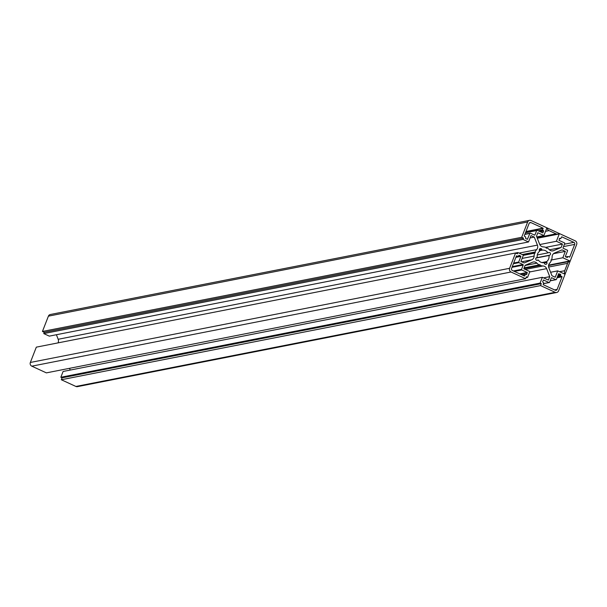 <?xml version="1.0" encoding="UTF-8"?>
<svg xmlns="http://www.w3.org/2000/svg" width="607" height="607" viewBox="0 0 607 607"><rect width="100%" height="100%" fill="white"/><g stroke="black" fill="none" stroke-linecap="round" stroke-linejoin="round"><path stroke-width="0.91" d="M537.423 245.122A4.226 3.961 -101.1 0 1 536.626 249.644A9.575 8.976 -101.1 0 0 535.025 252.034L535.344 252.838L534.592 253.157A9.575 8.976 -101.1 0 0 534.122 256.071A4.226 3.961 -101.1 0 1 531.686 259.842L524.213 262.968L520.927 261.458L523.416 255.092L517.9 252.558L517.399 253.84L515.563 252.998L509.592 268.309A2.815 2.64 -101.1 0 0 511.041 272.004L525.616 278.712L526.368 276.784L527.597 277.346L529.85 271.557L523.788 268.764L525.131 265.32L532.605 262.194A4.226 3.961 -101.1 0 1 536.892 263.15A9.575 8.976 -101.1 0 0 539.183 264.902L539.934 264.591L540.253 265.396A9.575 8.976 -101.1 0 0 543.007 265.965A4.226 3.961 -101.1 0 1 546.619 268.643L549.752 276.655L548.409 280.1L542.347 277.308L540.086 283.097L541.315 283.659L540.564 285.594L555.139 292.301A2.815 2.64 -101.1 0 0 558.592 290.852L576.65 244.538A2.815 2.64 -101.1 0 0 575.201 240.835L531.102 220.546A2.815 2.64 -101.1 0 0 527.65 221.987L521.686 237.299L523.522 238.141L523.022 239.431L528.53 241.965L531.011 235.599L534.297 237.109L537.423 245.122L58.181 339.275A4.226 3.961 -101.1 0 1 58.022 342.894M548.591 252.611A1.411 1.32 -101.1 0 1 550.45 254.424A1.411 1.32 -101.1 0 1 549.73 255.168L548.986 255.486A6.336 5.941 -101.1 0 1 548.637 258.954A6.336 5.941 -101.1 0 1 546.588 261.647L546.899 262.452A1.411 1.32 -101.1 0 1 545.951 264.341A1.411 1.32 -101.1 0 1 544.456 263.476L544.145 262.672A6.336 5.941 -101.1 0 1 538.272 259.971L537.605 260.251A1.411 1.32 -101.1 0 1 535.746 259.341A1.411 1.32 -101.1 0 1 536.535 257.656L537.256 257.353A6.336 5.941 -101.1 0 1 539.653 251.192L539.342 250.388A1.411 1.32 -101.1 0 1 541.755 249.302L542.097 250.167A6.336 5.941 -101.1 0 1 547.969 252.869L548.591 252.611M536.019 258.036L548.986 255.486M560.549 275.821L562.044 276.815L557.127 289.418A1.548 1.449 -101.1 0 1 555.23 290.214L543.227 284.691L543.629 282.908L542.605 281.83L543.447 279.994L549.032 282.505A0.448 0.425 -101.1 0 0 549.585 282.278L551.247 278.021A0.448 0.425 -101.1 0 1 551.793 277.786L555.853 279.652A0.448 0.425 -101.1 0 0 556.407 279.417L558.622 273.719L560.564 274.311L560.549 275.821L557.583 276.405M527.187 272.46L521.762 269.963A0.448 0.425 -101.1 0 1 521.534 269.371L523.188 265.107A0.448 0.425 -101.1 0 0 522.961 264.515L518.909 262.649A0.448 0.425 -101.1 0 1 518.674 262.057L520.897 256.359L519.008 255.236L518.325 256.336L516.474 255.843L511.557 268.453A1.548 1.449 -101.1 0 0 512.354 270.487L524.516 276.033L525.45 274.288L526.679 274.501L527.187 272.46L519.797 273.909M541.892 262.573L546.588 261.647M537.294 254.97L547.969 252.869M539.464 250.691L542.097 250.167M539.244 249.796L541.755 249.302M536.96 260.38L537.605 260.251M536.603 260.297L538.272 259.971M529.114 223.422A1.548 1.449 -101.1 0 1 531.011 222.625L543.022 228.149L542.612 229.939L543.637 231.017L542.795 232.853L537.21 230.334A0.448 0.425 -101.1 0 0 536.664 230.569L535.002 234.826A0.448 0.425 -101.1 0 1 534.448 235.053L530.389 233.187A0.448 0.425 -101.1 0 0 529.843 233.422L527.43 239.287L525.677 238.536L525.692 237.018L524.198 236.032L529.114 223.422M567.431 257.436L565.345 256.48L567.568 250.782A0.448 0.425 -101.1 0 0 567.34 250.19L563.281 248.324A0.448 0.425 -101.1 0 1 563.053 247.732L564.715 243.475A0.448 0.425 -101.1 0 0 564.48 242.883L559.055 240.387L559.563 238.339L560.8 238.551L561.733 236.813L573.888 242.352A1.548 1.449 -101.1 0 1 574.685 244.393L569.768 256.996L567.924 256.503L566.968 257.527M564.722 273.393L564.692 274.083L557.712 270.874L555.23 277.24L551.953 275.73L548.819 267.725A4.226 3.961 -101.1 0 1 549.616 263.203A9.575 8.976 -101.1 0 0 551.217 260.805L550.898 260.001L551.657 259.682A9.575 8.976 -101.1 0 0 552.12 256.776A4.226 3.961 -101.1 0 1 554.555 253.005L562.036 249.872L565.314 251.381L562.833 257.747L569.814 260.964L569.374 261.473A3.521 3.301 -101.1 0 0 567.591 263.332L564.715 270.707A3.521 3.301 -101.1 0 0 564.722 273.393L563.645 273.605M564.153 273.84L564.844 273.704M548.553 265.494L569.662 261.351M548.614 265.13L569.814 260.964M550.936 260.084L562.833 257.747M553.455 253.711L565.314 251.381M550.595 272.27L557.712 270.874M546.657 228.46L547.127 228.369L546.755 228.202L543.895 235.531L536.778 236.935M546.247 248.096L547.059 247.937L546.308 248.248L545.989 247.444A9.575 8.976 -101.1 0 0 543.235 246.874A4.226 3.961 -101.1 0 1 539.623 244.196L536.489 236.191L537.832 232.747L543.895 235.531M547.059 247.937A9.575 8.976 -101.1 0 1 549.35 249.689A4.226 3.961 -101.1 0 0 553.637 250.645L561.111 247.519L549.472 249.803M545.754 247.353L562.454 244.075L561.111 247.519M539.775 244.545L556.391 241.282L562.454 244.075M537.301 238.263L559.252 233.953L556.391 241.282M559.252 233.953L558.592 233.9A3.521 3.301 -101.1 0 1 556.058 233.847L549.047 230.622A3.521 3.301 -101.1 0 1 547.248 228.68L547.127 228.369M521.686 237.299L42.437 331.46L48.408 316.148A2.815 2.64 -101.1 0 1 50.313 314.509L529.562 220.356M556.687 292.491L77.438 386.644A2.815 2.64 -101.1 0 1 75.898 386.454L555.139 292.301M542.347 277.308L63.105 371.469L60.844 377.258L62.073 377.82L61.315 379.747L540.564 285.594M61.315 379.747L75.898 386.454M62.073 377.82L541.315 283.659M60.844 377.258L540.086 283.097M543.568 277.869L549.752 276.655M69.539 368.32L70.222 370.065M523.849 268.62L540.253 265.396M524.144 267.862L539.183 264.902M526.034 277.657L527.597 277.346M515.563 252.998L36.321 347.151L30.35 362.462A2.815 2.64 -101.1 0 0 31.799 366.165L46.375 372.873L525.616 278.712M515.593 253.005L517.9 252.558M523.302 255.372L534.592 253.157M523.371 255.19L535.344 252.838M522.232 254.545L535.025 252.034M530.101 237.929L534.297 237.109M56.405 334.73L58.181 339.275M42.437 331.46L44.273 332.302L43.772 333.592L49.288 336.126L528.53 241.965M43.772 333.592L523.022 239.431M44.273 332.302L523.522 238.141M522.111 258.43L534.122 256.071M544.259 262.968L546.899 262.452M557.203 277.361L561.9 276.443M557.75 275.973L560.405 275.449M558.045 275.199L560.709 274.683M558.22 274.774L560.564 274.311M550.17 280.768L555.853 279.652M551.331 277.877L551.793 277.786M543.348 283.621L549.032 282.505M554.586 289.918L557.127 289.418M557.036 277.794L562.044 276.815M514.372 271.412L521.762 269.963M513.401 270.965L521.534 269.371M512.005 267.308L523.188 265.107M512.278 266.617L522.961 264.515M513.401 263.734L518.909 262.649M513.666 263.043L518.674 262.057M515.889 257.345L520.897 256.359M516.056 256.913L520.753 255.987M516.132 256.715L518.166 256.321M524.243 275.957L524.706 275.866M522.255 275.039L525.26 274.447M522.134 274.986L525.313 274.364M526.223 274.592L526.679 274.501M520.404 274.189L527.331 272.824M536.239 257.816L549.73 255.168M529.418 222.944L531.011 222.625M527.157 239.211L527.62 239.12M524.835 234.408L529.843 233.422M534.259 234.97L535.002 234.826M525.472 232.762L536.664 230.569M542.521 232.777L542.984 232.686M540.169 231.692L543.637 231.017M539.562 231.419L543.493 230.645M538.826 231.077L542.757 230.303M538.219 230.797L542.612 229.939M525.799 231.935L543.166 228.52M525.966 231.502L543.022 228.149M565.883 257.034L567.727 256.67M565.762 256.973L567.788 256.579M569.305 257.087L569.768 256.996M563.501 246.586L574.685 244.393M564.427 244.211L573.888 242.352M559.388 238.779L560.64 238.536M559.548 271.716L564.715 270.707M548.614 267.057L567.591 263.332M548.538 265.562L569.374 261.473M552.165 250.934L553.637 250.645M537.036 237.587L556.058 233.847M545.549 231.305L549.047 230.622M546.512 228.824L547.248 228.68M48.408 316.148L527.65 221.987M529.691 271.966L546.619 268.643M525.275 269.447L543.007 265.965M525.07 265.471L536.892 263.15M31.799 366.165L511.041 272.004M30.35 362.462L509.592 268.309M521.679 261.807L531.686 259.842M519.068 253.089L536.626 249.644M550.139 280.851L556.095 279.683M543.318 283.712L549.282 282.536M516.109 256.769L518.325 256.336M522.058 274.956L525.45 274.288M524.918 234.188L530.146 233.156M525.556 232.542L536.967 230.303M565.686 256.943L567.924 256.503M559.366 238.832L560.8 238.551M537.263 238.156L557.992 234.082"/></g></svg>
